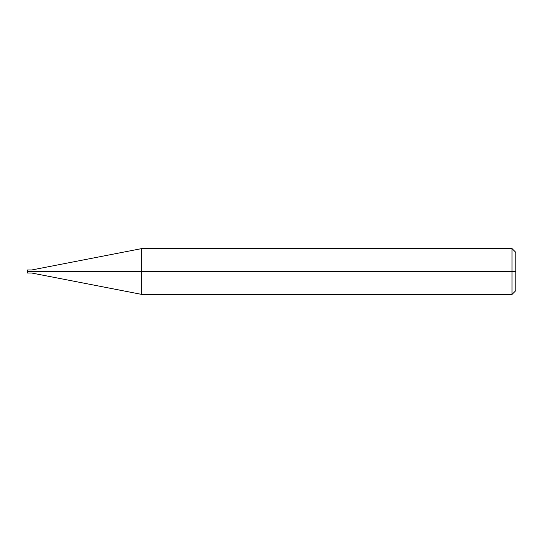 <?xml version="1.0" encoding="UTF-8"?>
<svg xmlns="http://www.w3.org/2000/svg" width="543" height="543" viewBox="0 0 543 543"><rect width="100%" height="100%" fill="white"/><g stroke="black" fill="none" stroke-linecap="round" stroke-linejoin="round"><path stroke-width="0.81" d="M31.161 271.5C31.161 273.468 31.161 273.468 31.161 271.5C31.161 269.532 31.161 269.532 31.161 271.5L27.544 271.5C27.544 269.532 27.544 269.532 27.544 271.5L27.53 271.5C27.53 269.532 27.53 269.532 27.53 271.5L27.15 271.5C27.15 270.041 27.15 270.041 27.15 271.5C27.15 272.959 27.15 272.959 27.15 271.5L27.53 271.5C27.53 269.532 27.53 269.532 27.53 271.5C27.53 273.468 27.53 273.468 27.53 271.5C27.53 273.468 27.53 273.468 27.53 271.5L27.544 271.5C27.544 269.532 27.544 269.532 27.544 271.5C27.544 273.468 27.544 273.468 27.544 271.5C27.544 273.468 27.544 273.468 27.544 271.5L31.161 271.5C31.161 273.468 31.161 273.468 31.161 271.5C31.161 269.532 31.161 269.532 31.161 271.5C31.161 269.532 31.161 269.532 31.161 271.5C31.161 273.468 31.161 273.468 31.161 271.5L31.732 271.5C31.732 269.532 31.732 269.532 31.732 271.5L31.161 271.5M515.85 271.5L515.85 290.586L515.85 252.414L515.85 271.5L512.029 271.5L512.029 248.592L512.029 271.5L141.723 271.5L141.723 248.592L141.723 271.5L31.732 271.5C31.732 269.532 31.732 269.532 31.732 271.5C31.732 273.468 31.732 273.468 31.732 271.5C31.732 273.468 31.732 273.468 31.732 271.5L141.723 271.5L141.723 248.592L141.723 294.408L141.723 271.5L141.723 294.408L141.723 271.5L512.029 271.5L512.029 248.592L512.029 294.408L512.029 271.5L512.029 294.408L512.029 271.5L515.85 271.5L515.85 290.586L515.85 271.5M27.15 270.366L27.15 271.5L27.53 269.973L31.732 269.973L141.723 248.592L512.029 248.592M27.15 272.634L27.15 271.5L27.53 273.027L31.732 273.027L141.723 294.408L512.029 294.408M512.035 248.592L515.85 252.414M512.035 294.408L515.85 290.586"/></g></svg>
